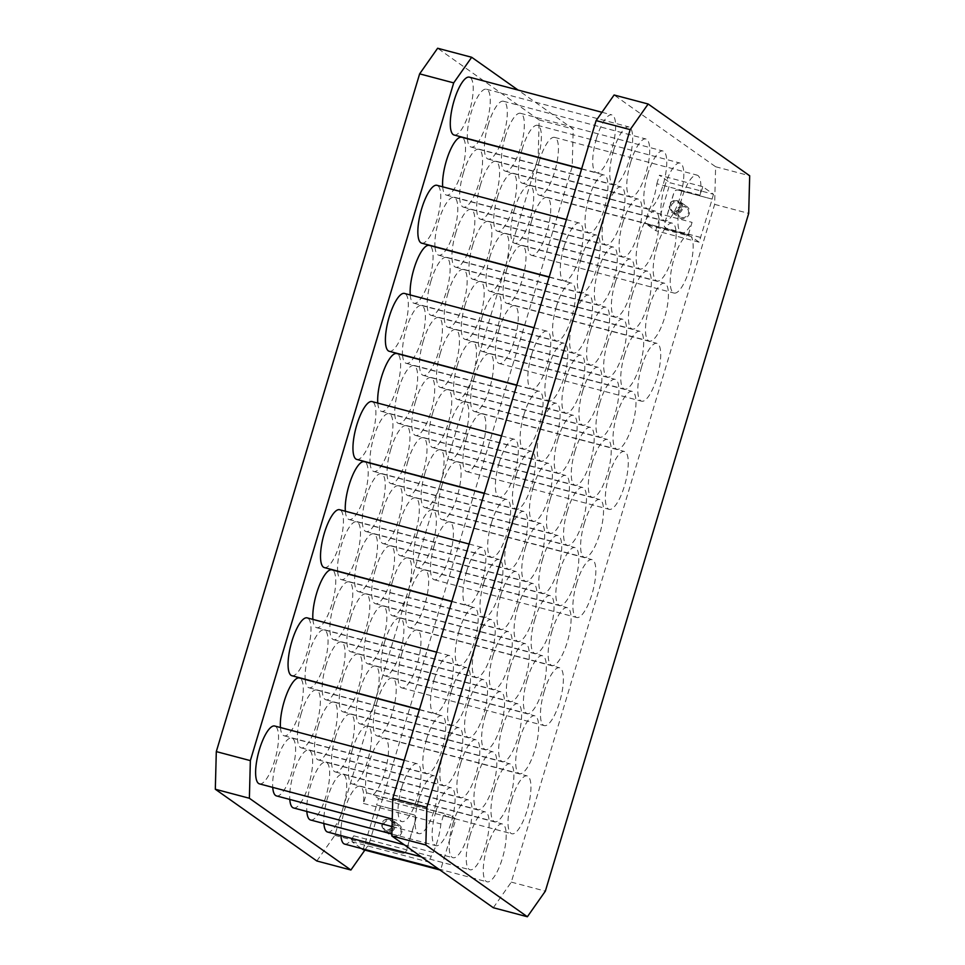 <?xml version="1.0" encoding="UTF-8"?>
<svg xmlns="http://www.w3.org/2000/svg" width="965" height="965" viewBox="0 0 965 965"><rect width="100%" height="100%" fill="white"/><g stroke="black" fill="none" stroke-linecap="round" stroke-linejoin="round"><path stroke-width="0.72" stroke-dasharray="4.83 3.62" d="M316.834 860.985L334.831 835.376L538.156 157.633L539.145 119.998L437.628 48.25M364.879 850.093L368.883 844.399L572.221 166.643L573.198 129.02L518.06 90.047M334.831 835.376L368.883 844.399M539.145 119.998L573.198 129.02M538.156 157.633L572.221 166.643M327.605 832.047A29.915 8.854 104.8 0 0 342.925 808.537A29.915 8.854 104.8 0 0 342.925 774.207A29.915 8.854 104.8 0 0 327.593 797.705A29.915 8.854 104.8 0 0 323.878 823.519M310.561 819.997A29.915 8.854 104.8 0 0 325.881 796.487A29.915 8.854 104.8 0 0 325.881 762.157A29.915 8.854 104.8 0 0 310.549 785.655A29.915 8.854 104.8 0 0 306.834 811.481M293.517 807.946A29.915 8.854 104.8 0 0 308.836 784.449A29.915 8.854 104.8 0 0 308.836 750.107A29.915 8.854 104.8 0 0 293.505 773.616A29.915 8.854 104.8 0 0 289.79 799.43M276.472 795.908A29.915 8.854 104.8 0 0 291.792 772.398A29.915 8.854 104.8 0 0 291.792 738.056A29.915 8.854 104.8 0 0 276.46 761.566A29.915 8.854 104.8 0 0 272.733 787.38M259.416 783.857A29.915 8.854 104.8 0 0 274.748 760.348A29.915 8.854 104.8 0 0 274.748 726.018M352.346 749.66A29.915 8.854 104.8 0 0 352.346 784.002A29.915 8.854 104.8 0 0 367.665 760.492A29.915 8.854 104.8 0 0 367.665 726.15A29.915 8.854 104.8 0 0 352.346 749.66M335.301 737.61A29.915 8.854 104.8 0 0 335.301 771.952A29.915 8.854 104.8 0 0 350.621 748.442A29.915 8.854 104.8 0 0 350.621 714.112A29.915 8.854 104.8 0 0 335.301 737.61M318.257 725.559A29.915 8.854 104.8 0 0 318.257 759.901A29.915 8.854 104.8 0 0 333.576 736.404A29.915 8.854 104.8 0 0 333.576 702.062A29.915 8.854 104.8 0 0 318.257 725.559M301.213 713.521A29.915 8.854 104.8 0 0 301.213 747.851A29.915 8.854 104.8 0 0 316.532 724.353A29.915 8.854 104.8 0 0 316.532 690.011A29.915 8.854 104.8 0 0 301.213 713.521M280.453 727.526A29.915 8.854 104.8 0 0 284.168 735.812A29.915 8.854 104.8 0 0 299.488 712.303A29.915 8.854 104.8 0 0 299.488 677.961M291.864 675.717A29.915 8.854 104.8 0 0 307.196 652.207A29.915 8.854 104.8 0 0 307.184 617.877M305.205 679.481A29.915 8.854 104.8 0 0 308.909 687.755A29.915 8.854 104.8 0 0 324.24 664.258A29.915 8.854 104.8 0 0 324.228 629.916A29.915 8.854 104.8 0 0 308.909 653.426A29.915 8.854 104.8 0 0 305.181 679.239M325.953 665.476A29.915 8.854 104.8 0 0 325.953 699.806A29.915 8.854 104.8 0 0 341.284 676.308A29.915 8.854 104.8 0 0 341.272 641.966A29.915 8.854 104.8 0 0 325.953 665.476M342.997 677.514A29.915 8.854 104.8 0 0 342.997 711.856A29.915 8.854 104.8 0 0 358.329 688.347A29.915 8.854 104.8 0 0 358.317 654.017A29.915 8.854 104.8 0 0 342.997 677.514M360.042 689.565A29.915 8.854 104.8 0 0 360.042 723.907A29.915 8.854 104.8 0 0 375.373 700.397A29.915 8.854 104.8 0 0 375.361 666.055A29.915 8.854 104.8 0 0 360.042 689.565M377.086 701.615A29.915 8.854 104.8 0 0 377.086 735.945A29.915 8.854 104.8 0 0 392.417 712.447A29.915 8.854 104.8 0 0 392.417 678.106A29.915 8.854 104.8 0 0 377.086 701.615M401.838 653.558A29.915 8.854 104.8 0 0 401.838 687.9A29.915 8.854 104.8 0 0 417.157 664.402A29.915 8.854 104.8 0 0 417.157 630.061A29.915 8.854 104.8 0 0 401.838 653.558M384.782 641.52A29.915 8.854 104.8 0 0 384.794 675.85A29.915 8.854 104.8 0 0 400.113 652.352A29.915 8.854 104.8 0 0 400.113 618.01A29.915 8.854 104.8 0 0 384.782 641.52M367.737 629.47A29.915 8.854 104.8 0 0 367.749 663.811A29.915 8.854 104.8 0 0 383.069 640.302A29.915 8.854 104.8 0 0 383.069 605.96A29.915 8.854 104.8 0 0 367.737 629.47M350.693 617.419A29.915 8.854 104.8 0 0 350.705 651.761A29.915 8.854 104.8 0 0 366.024 628.251A29.915 8.854 104.8 0 0 366.024 593.921A29.915 8.854 104.8 0 0 350.693 617.419M333.649 605.381A29.915 8.854 104.8 0 0 333.661 639.711A29.915 8.854 104.8 0 0 348.98 616.213A29.915 8.854 104.8 0 0 348.98 581.871A29.915 8.854 104.8 0 0 333.649 605.381M312.901 619.385A29.915 8.854 104.8 0 0 316.617 627.672A29.915 8.854 104.8 0 0 331.936 604.162A29.915 8.854 104.8 0 0 331.936 569.82M324.312 567.577A29.915 8.854 104.8 0 0 339.632 544.067A29.915 8.854 104.8 0 0 339.632 509.725M337.641 571.34A29.915 8.854 104.8 0 0 341.357 579.615A29.915 8.854 104.8 0 0 356.676 556.117A29.915 8.854 104.8 0 0 356.676 521.775A29.915 8.854 104.8 0 0 341.357 545.285A29.915 8.854 104.8 0 0 337.629 571.099M358.401 557.324A29.915 8.854 104.8 0 0 358.401 591.666A29.915 8.854 104.8 0 0 373.72 568.156A29.915 8.854 104.8 0 0 373.72 533.826A29.915 8.854 104.8 0 0 358.401 557.324M375.445 569.374A29.915 8.854 104.8 0 0 375.445 603.716A29.915 8.854 104.8 0 0 390.765 580.206A29.915 8.854 104.8 0 0 390.765 545.876A29.915 8.854 104.8 0 0 375.445 569.374M392.49 581.425A29.915 8.854 104.8 0 0 392.49 615.754A29.915 8.854 104.8 0 0 407.809 592.257A29.915 8.854 104.8 0 0 407.809 557.915A29.915 8.854 104.8 0 0 392.49 581.425M409.534 593.475A29.915 8.854 104.8 0 0 409.534 627.805A29.915 8.854 104.8 0 0 424.865 604.307A29.915 8.854 104.8 0 0 424.853 569.965A29.915 8.854 104.8 0 0 409.534 593.475M434.274 545.418A29.915 8.854 104.8 0 0 434.274 579.76A29.915 8.854 104.8 0 0 449.606 556.25A29.915 8.854 104.8 0 0 449.606 521.92A29.915 8.854 104.8 0 0 434.274 545.418M417.23 533.38A29.915 8.854 104.8 0 0 417.23 567.71A29.915 8.854 104.8 0 0 432.561 544.212A29.915 8.854 104.8 0 0 432.561 509.87A29.915 8.854 104.8 0 0 417.23 533.38M400.185 521.329A29.915 8.854 104.8 0 0 400.185 555.671A29.915 8.854 104.8 0 0 415.517 532.161A29.915 8.854 104.8 0 0 415.505 497.819A29.915 8.854 104.8 0 0 400.185 521.329M383.141 509.279A29.915 8.854 104.8 0 0 383.141 543.621A29.915 8.854 104.8 0 0 398.473 520.111A29.915 8.854 104.8 0 0 398.461 485.781A29.915 8.854 104.8 0 0 383.141 509.279M366.097 497.228A29.915 8.854 104.8 0 0 366.097 531.57A29.915 8.854 104.8 0 0 381.428 508.072A29.915 8.854 104.8 0 0 381.416 473.731A29.915 8.854 104.8 0 0 366.097 497.228M345.349 511.245A29.915 8.854 104.8 0 0 349.053 519.52A29.915 8.854 104.8 0 0 364.384 496.022A29.915 8.854 104.8 0 0 364.372 461.68M356.748 459.424A29.915 8.854 104.8 0 0 372.08 435.927A29.915 8.854 104.8 0 0 372.08 401.585M370.09 463.2A29.915 8.854 104.8 0 0 373.805 471.475A29.915 8.854 104.8 0 0 389.124 447.977A29.915 8.854 104.8 0 0 389.124 413.635A29.915 8.854 104.8 0 0 373.793 437.145A29.915 8.854 104.8 0 0 370.065 462.959M390.837 449.183A29.915 8.854 104.8 0 0 390.849 483.525A29.915 8.854 104.8 0 0 406.169 460.016A29.915 8.854 104.8 0 0 406.169 425.686A29.915 8.854 104.8 0 0 390.837 449.183M407.881 461.234A29.915 8.854 104.8 0 0 407.893 495.576A29.915 8.854 104.8 0 0 423.213 472.066A29.915 8.854 104.8 0 0 423.213 437.724A29.915 8.854 104.8 0 0 407.881 461.234M424.926 473.284A29.915 8.854 104.8 0 0 424.938 507.614A29.915 8.854 104.8 0 0 440.257 484.116A29.915 8.854 104.8 0 0 440.257 449.774A29.915 8.854 104.8 0 0 424.926 473.284M441.982 485.323A29.915 8.854 104.8 0 0 441.982 519.665A29.915 8.854 104.8 0 0 457.301 496.155A29.915 8.854 104.8 0 0 457.301 461.825A29.915 8.854 104.8 0 0 441.982 485.323M466.722 437.278A29.915 8.854 104.8 0 0 466.722 471.62A29.915 8.854 104.8 0 0 482.054 448.11A29.915 8.854 104.8 0 0 482.042 413.78A29.915 8.854 104.8 0 0 466.722 437.278M449.678 425.227A29.915 8.854 104.8 0 0 449.678 459.569A29.915 8.854 104.8 0 0 464.997 436.071A29.915 8.854 104.8 0 0 464.997 401.73A29.915 8.854 104.8 0 0 449.678 425.227M432.634 413.189A29.915 8.854 104.8 0 0 432.634 447.519A29.915 8.854 104.8 0 0 447.953 424.021A29.915 8.854 104.8 0 0 447.953 389.679A29.915 8.854 104.8 0 0 432.634 413.189M415.589 401.138A29.915 8.854 104.8 0 0 415.589 435.48A29.915 8.854 104.8 0 0 430.909 411.971A29.915 8.854 104.8 0 0 430.909 377.629A29.915 8.854 104.8 0 0 415.589 401.138M398.545 389.088A29.915 8.854 104.8 0 0 398.545 423.43A29.915 8.854 104.8 0 0 413.864 399.92A29.915 8.854 104.8 0 0 413.864 365.59A29.915 8.854 104.8 0 0 398.545 389.088M377.785 403.105A29.915 8.854 104.8 0 0 381.501 411.38A29.915 8.854 104.8 0 0 396.82 387.882A29.915 8.854 104.8 0 0 396.82 353.54M389.197 351.284A29.915 8.854 104.8 0 0 404.528 327.786A29.915 8.854 104.8 0 0 404.516 293.444M402.538 355.048A29.915 8.854 104.8 0 0 406.241 363.335A29.915 8.854 104.8 0 0 421.572 339.825A29.915 8.854 104.8 0 0 421.56 305.495A29.915 8.854 104.8 0 0 406.241 328.993A29.915 8.854 104.8 0 0 402.514 354.818M423.285 341.043A29.915 8.854 104.8 0 0 423.285 375.385A29.915 8.854 104.8 0 0 438.617 351.875A29.915 8.854 104.8 0 0 438.605 317.545A29.915 8.854 104.8 0 0 423.285 341.043M440.33 353.094A29.915 8.854 104.8 0 0 440.33 387.423A29.915 8.854 104.8 0 0 455.661 363.926A29.915 8.854 104.8 0 0 455.649 329.584A29.915 8.854 104.8 0 0 440.33 353.094M457.374 365.144A29.915 8.854 104.8 0 0 457.374 399.474A29.915 8.854 104.8 0 0 472.705 375.976A29.915 8.854 104.8 0 0 472.705 341.634A29.915 8.854 104.8 0 0 457.374 365.144M474.418 377.182A29.915 8.854 104.8 0 0 474.418 411.524A29.915 8.854 104.8 0 0 489.75 388.014A29.915 8.854 104.8 0 0 489.75 353.685A29.915 8.854 104.8 0 0 474.418 377.182M499.17 329.137A29.915 8.854 104.8 0 0 499.17 363.479A29.915 8.854 104.8 0 0 514.49 339.969A29.915 8.854 104.8 0 0 514.49 305.64A29.915 8.854 104.8 0 0 499.17 329.137M482.114 317.087A29.915 8.854 104.8 0 0 482.126 351.429A29.915 8.854 104.8 0 0 497.445 327.919A29.915 8.854 104.8 0 0 497.445 293.589A29.915 8.854 104.8 0 0 482.114 317.087M465.07 305.049A29.915 8.854 104.8 0 0 465.082 339.378A29.915 8.854 104.8 0 0 480.401 315.881A29.915 8.854 104.8 0 0 480.401 281.539A29.915 8.854 104.8 0 0 465.07 305.049M448.025 292.998A29.915 8.854 104.8 0 0 448.037 327.34A29.915 8.854 104.8 0 0 463.357 303.83A29.915 8.854 104.8 0 0 463.357 269.488A29.915 8.854 104.8 0 0 448.025 292.998M430.981 280.948A29.915 8.854 104.8 0 0 430.993 315.29A29.915 8.854 104.8 0 0 446.312 291.78A29.915 8.854 104.8 0 0 446.312 257.45A29.915 8.854 104.8 0 0 430.981 280.948M410.234 294.964A29.915 8.854 104.8 0 0 413.949 303.239A29.915 8.854 104.8 0 0 429.268 279.741A29.915 8.854 104.8 0 0 429.268 245.4M421.645 243.144A29.915 8.854 104.8 0 0 436.964 219.646A29.915 8.854 104.8 0 0 436.964 185.304M434.974 246.907A29.915 8.854 104.8 0 0 438.689 255.194A29.915 8.854 104.8 0 0 454.008 231.684A29.915 8.854 104.8 0 0 454.008 197.355A29.915 8.854 104.8 0 0 438.689 220.852A29.915 8.854 104.8 0 0 434.962 246.678M455.733 232.903A29.915 8.854 104.8 0 0 455.733 267.245A29.915 8.854 104.8 0 0 471.053 243.735A29.915 8.854 104.8 0 0 471.053 209.393A29.915 8.854 104.8 0 0 455.733 232.903M472.778 244.953A29.915 8.854 104.8 0 0 472.778 279.283A29.915 8.854 104.8 0 0 488.097 255.785A29.915 8.854 104.8 0 0 488.097 221.443A29.915 8.854 104.8 0 0 472.778 244.953M489.822 256.992A29.915 8.854 104.8 0 0 489.822 291.334A29.915 8.854 104.8 0 0 505.141 267.824A29.915 8.854 104.8 0 0 505.141 233.494A29.915 8.854 104.8 0 0 489.822 256.992M506.866 269.042A29.915 8.854 104.8 0 0 506.866 303.384A29.915 8.854 104.8 0 0 522.198 279.874A29.915 8.854 104.8 0 0 522.186 245.544A29.915 8.854 104.8 0 0 506.866 269.042M531.606 220.997A29.915 8.854 104.8 0 0 531.619 255.339A29.915 8.854 104.8 0 0 546.938 231.829A29.915 8.854 104.8 0 0 546.938 197.487A29.915 8.854 104.8 0 0 531.606 220.997M514.562 208.947A29.915 8.854 104.8 0 0 514.562 243.289A29.915 8.854 104.8 0 0 529.894 219.779A29.915 8.854 104.8 0 0 529.894 185.449A29.915 8.854 104.8 0 0 514.562 208.947M497.518 196.896A29.915 8.854 104.8 0 0 497.518 231.238A29.915 8.854 104.8 0 0 512.849 207.74A29.915 8.854 104.8 0 0 512.837 173.398A29.915 8.854 104.8 0 0 497.518 196.896M480.474 184.858A29.915 8.854 104.8 0 0 480.474 219.188A29.915 8.854 104.8 0 0 495.805 195.69A29.915 8.854 104.8 0 0 495.793 161.348A29.915 8.854 104.8 0 0 480.474 184.858M463.429 172.807A29.915 8.854 104.8 0 0 463.429 207.149A29.915 8.854 104.8 0 0 478.761 183.64A29.915 8.854 104.8 0 0 478.749 149.298A29.915 8.854 104.8 0 0 463.429 172.807M442.682 186.812A29.915 8.854 104.8 0 0 446.385 195.099A29.915 8.854 104.8 0 0 461.716 171.589A29.915 8.854 104.8 0 0 461.704 137.259M454.081 135.004A29.915 8.854 104.8 0 0 469.412 111.494A29.915 8.854 104.8 0 0 469.412 77.164M467.422 138.767A29.915 8.854 104.8 0 0 471.137 147.054A29.915 8.854 104.8 0 0 486.457 123.544A29.915 8.854 104.8 0 0 486.457 89.214A29.915 8.854 104.8 0 0 471.125 112.712A29.915 8.854 104.8 0 0 467.398 138.526M488.169 124.762A29.915 8.854 104.8 0 0 488.181 159.092A29.915 8.854 104.8 0 0 503.501 135.595A29.915 8.854 104.8 0 0 503.501 101.253A29.915 8.854 104.8 0 0 488.169 124.762M505.214 136.813A29.915 8.854 104.8 0 0 505.226 171.143A29.915 8.854 104.8 0 0 520.545 147.645A29.915 8.854 104.8 0 0 520.545 113.303A29.915 8.854 104.8 0 0 505.214 136.813M522.258 148.851A29.915 8.854 104.8 0 0 522.27 183.193A29.915 8.854 104.8 0 0 537.589 159.683A29.915 8.854 104.8 0 0 537.589 125.354A29.915 8.854 104.8 0 0 522.258 148.851M539.314 160.902A29.915 8.854 104.8 0 0 539.314 195.244A29.915 8.854 104.8 0 0 554.634 171.734A29.915 8.854 104.8 0 0 554.634 137.392A29.915 8.854 104.8 0 0 539.314 160.902M365.156 843.301L376.652 804.979L413.804 814.822A3.353 3.185 125.3 0 1 415.939 818.839L406.362 850.768A3.353 3.185 125.3 0 1 402.308 853.144L365.06 843.241L402.308 853.144M340.922 835.569A29.915 8.854 104.8 0 1 344.638 809.756A29.915 8.854 104.8 0 1 359.969 786.246A29.915 8.854 104.8 0 1 363.467 803.447L366.652 792.844A29.915 8.854 104.8 0 1 369.39 761.711A29.915 8.854 104.8 0 1 384.709 738.201A29.915 8.854 104.8 0 1 384.721 772.543A29.915 8.854 104.8 0 1 373.166 794.774L378.485 798.525L376.652 804.979M344.65 844.086A29.915 8.854 104.8 0 0 353.769 835.811L351.984 841.745L361.694 848.609M363.154 849.634L365.06 843.241M470.027 835.425A29.915 8.854 104.8 0 0 470.027 869.767A29.915 8.854 104.8 0 0 485.347 846.269A29.915 8.854 104.8 0 0 485.347 811.927A29.915 8.854 104.8 0 0 470.027 835.425M493.32 907.727L511.305 882.119L714.643 204.375L715.62 166.74L614.102 94.992M487.072 847.475A29.915 8.854 104.8 0 0 487.072 881.817A29.915 8.854 104.8 0 0 502.391 858.307A29.915 8.854 104.8 0 0 502.391 823.977A29.915 8.854 104.8 0 0 487.072 847.475M452.971 823.386A29.915 8.854 104.8 0 0 452.983 857.716A29.915 8.854 104.8 0 0 468.302 834.218A29.915 8.854 104.8 0 0 468.302 799.876A29.915 8.854 104.8 0 0 452.971 823.386M435.927 811.336A29.915 8.854 104.8 0 0 435.939 845.678A29.915 8.854 104.8 0 0 451.258 822.168A29.915 8.854 104.8 0 0 451.258 787.826A29.915 8.854 104.8 0 0 435.927 811.336M418.882 799.285A29.915 8.854 104.8 0 0 418.894 833.627A29.915 8.854 104.8 0 0 434.214 810.118A29.915 8.854 104.8 0 0 434.214 775.788A29.915 8.854 104.8 0 0 418.882 799.285M401.838 787.247A29.915 8.854 104.8 0 0 401.85 821.577A29.915 8.854 104.8 0 0 417.169 798.079A29.915 8.854 104.8 0 0 417.169 763.737A29.915 8.854 104.8 0 0 401.838 787.247M511.812 799.43A29.915 8.854 104.8 0 0 511.812 833.772A29.915 8.854 104.8 0 0 527.143 810.262A29.915 8.854 104.8 0 0 527.131 775.92A29.915 8.854 104.8 0 0 511.812 799.43M494.768 787.38A29.915 8.854 104.8 0 0 494.768 821.722A29.915 8.854 104.8 0 0 510.099 798.212A29.915 8.854 104.8 0 0 510.087 763.882A29.915 8.854 104.8 0 0 494.768 787.38M477.723 775.341A29.915 8.854 104.8 0 0 477.723 809.671A29.915 8.854 104.8 0 0 493.043 786.173A29.915 8.854 104.8 0 0 493.043 751.832A29.915 8.854 104.8 0 0 477.723 775.341M460.679 763.291A29.915 8.854 104.8 0 0 460.679 797.621A29.915 8.854 104.8 0 0 475.998 774.123A29.915 8.854 104.8 0 0 475.998 739.781A29.915 8.854 104.8 0 0 460.679 763.291M443.635 751.24A29.915 8.854 104.8 0 0 443.635 785.582A29.915 8.854 104.8 0 0 458.954 762.073A29.915 8.854 104.8 0 0 458.954 727.743A29.915 8.854 104.8 0 0 443.635 751.24M426.59 739.19A29.915 8.854 104.8 0 0 426.59 773.532A29.915 8.854 104.8 0 0 441.91 750.022A29.915 8.854 104.8 0 0 441.91 715.692A29.915 8.854 104.8 0 0 426.59 739.19M434.286 679.095A29.915 8.854 104.8 0 0 434.286 713.437A29.915 8.854 104.8 0 0 449.618 689.939A29.915 8.854 104.8 0 0 449.606 655.597A29.915 8.854 104.8 0 0 434.286 679.095M451.331 691.145A29.915 8.854 104.8 0 0 451.331 725.487A29.915 8.854 104.8 0 0 466.662 701.977A29.915 8.854 104.8 0 0 466.65 667.647A29.915 8.854 104.8 0 0 451.331 691.145M468.375 703.196A29.915 8.854 104.8 0 0 468.375 737.537A29.915 8.854 104.8 0 0 483.706 714.028A29.915 8.854 104.8 0 0 483.694 679.686A29.915 8.854 104.8 0 0 468.375 703.196M485.419 715.246A29.915 8.854 104.8 0 0 485.419 749.576A29.915 8.854 104.8 0 0 500.751 726.078A29.915 8.854 104.8 0 0 500.751 691.736A29.915 8.854 104.8 0 0 485.419 715.246M502.463 727.284A29.915 8.854 104.8 0 0 502.463 761.626A29.915 8.854 104.8 0 0 517.795 738.116A29.915 8.854 104.8 0 0 517.795 703.787A29.915 8.854 104.8 0 0 502.463 727.284M519.508 739.335A29.915 8.854 104.8 0 0 519.52 773.677A29.915 8.854 104.8 0 0 534.839 750.167A29.915 8.854 104.8 0 0 534.839 715.825A29.915 8.854 104.8 0 0 519.508 739.335M544.26 691.29A29.915 8.854 104.8 0 0 544.26 725.62A29.915 8.854 104.8 0 0 559.579 702.122A29.915 8.854 104.8 0 0 559.579 667.78A29.915 8.854 104.8 0 0 544.26 691.29M527.216 679.239A29.915 8.854 104.8 0 0 527.216 713.581A29.915 8.854 104.8 0 0 542.535 690.072A29.915 8.854 104.8 0 0 542.535 655.742A29.915 8.854 104.8 0 0 527.216 679.239M510.171 667.189A29.915 8.854 104.8 0 0 510.171 701.531A29.915 8.854 104.8 0 0 525.491 678.021A29.915 8.854 104.8 0 0 525.491 643.691A29.915 8.854 104.8 0 0 510.171 667.189M493.115 655.151A29.915 8.854 104.8 0 0 493.127 689.48A29.915 8.854 104.8 0 0 508.446 665.983A29.915 8.854 104.8 0 0 508.446 631.641A29.915 8.854 104.8 0 0 493.115 655.151M476.071 643.1A29.915 8.854 104.8 0 0 476.083 677.442A29.915 8.854 104.8 0 0 491.402 653.932A29.915 8.854 104.8 0 0 491.402 619.59A29.915 8.854 104.8 0 0 476.071 643.1M459.026 631.05A29.915 8.854 104.8 0 0 459.038 665.392A29.915 8.854 104.8 0 0 474.358 641.882A29.915 8.854 104.8 0 0 474.358 607.552A29.915 8.854 104.8 0 0 459.026 631.05M466.734 570.954A29.915 8.854 104.8 0 0 466.734 605.296A29.915 8.854 104.8 0 0 482.054 581.786A29.915 8.854 104.8 0 0 482.054 547.457A29.915 8.854 104.8 0 0 466.734 570.954M483.779 583.005A29.915 8.854 104.8 0 0 483.779 617.347A29.915 8.854 104.8 0 0 499.098 593.837A29.915 8.854 104.8 0 0 499.098 559.495A29.915 8.854 104.8 0 0 483.779 583.005M500.823 595.055A29.915 8.854 104.8 0 0 500.823 629.385A29.915 8.854 104.8 0 0 516.142 605.887A29.915 8.854 104.8 0 0 516.142 571.545A29.915 8.854 104.8 0 0 500.823 595.055M517.867 607.094A29.915 8.854 104.8 0 0 517.867 641.436A29.915 8.854 104.8 0 0 533.187 617.938A29.915 8.854 104.8 0 0 533.187 583.596A29.915 8.854 104.8 0 0 517.867 607.094M534.912 619.144A29.915 8.854 104.8 0 0 534.912 653.486A29.915 8.854 104.8 0 0 550.243 629.976A29.915 8.854 104.8 0 0 550.231 595.646A29.915 8.854 104.8 0 0 534.912 619.144M551.956 631.194A29.915 8.854 104.8 0 0 551.956 665.536A29.915 8.854 104.8 0 0 567.287 642.027A29.915 8.854 104.8 0 0 567.275 607.685A29.915 8.854 104.8 0 0 551.956 631.194M576.696 583.149A29.915 8.854 104.8 0 0 576.708 617.479A29.915 8.854 104.8 0 0 592.028 593.982A29.915 8.854 104.8 0 0 592.028 559.64A29.915 8.854 104.8 0 0 576.696 583.149M559.652 571.099A29.915 8.854 104.8 0 0 559.664 605.441A29.915 8.854 104.8 0 0 574.983 581.931A29.915 8.854 104.8 0 0 574.983 547.589A29.915 8.854 104.8 0 0 559.652 571.099M542.607 559.049A29.915 8.854 104.8 0 0 542.607 593.391A29.915 8.854 104.8 0 0 557.939 569.881A29.915 8.854 104.8 0 0 557.939 535.551A29.915 8.854 104.8 0 0 542.607 559.049M525.563 547.01A29.915 8.854 104.8 0 0 525.563 581.34A29.915 8.854 104.8 0 0 540.895 557.842A29.915 8.854 104.8 0 0 540.882 523.5A29.915 8.854 104.8 0 0 525.563 547.01M508.519 534.96A29.915 8.854 104.8 0 0 508.519 569.29A29.915 8.854 104.8 0 0 523.85 545.792A29.915 8.854 104.8 0 0 523.838 511.45A29.915 8.854 104.8 0 0 508.519 534.96M491.475 522.909A29.915 8.854 104.8 0 0 491.475 557.251A29.915 8.854 104.8 0 0 506.806 533.742A29.915 8.854 104.8 0 0 506.794 499.412A29.915 8.854 104.8 0 0 491.475 522.909M499.17 462.814A29.915 8.854 104.8 0 0 499.182 497.156A29.915 8.854 104.8 0 0 514.502 473.646A29.915 8.854 104.8 0 0 514.502 439.316A29.915 8.854 104.8 0 0 499.17 462.814M516.215 474.864A29.915 8.854 104.8 0 0 516.227 509.194A29.915 8.854 104.8 0 0 531.546 485.697A29.915 8.854 104.8 0 0 531.546 451.355A29.915 8.854 104.8 0 0 516.215 474.864M533.259 486.915A29.915 8.854 104.8 0 0 533.271 521.245A29.915 8.854 104.8 0 0 548.59 497.747A29.915 8.854 104.8 0 0 548.59 463.405A29.915 8.854 104.8 0 0 533.259 486.915M550.303 498.953A29.915 8.854 104.8 0 0 550.315 533.295A29.915 8.854 104.8 0 0 565.635 509.785A29.915 8.854 104.8 0 0 565.635 475.456A29.915 8.854 104.8 0 0 550.303 498.953M567.36 511.004A29.915 8.854 104.8 0 0 567.36 545.346A29.915 8.854 104.8 0 0 582.679 521.836A29.915 8.854 104.8 0 0 582.679 487.494A29.915 8.854 104.8 0 0 567.36 511.004M584.404 523.054A29.915 8.854 104.8 0 0 584.404 557.384A29.915 8.854 104.8 0 0 599.723 533.886A29.915 8.854 104.8 0 0 599.723 499.544A29.915 8.854 104.8 0 0 584.404 523.054M609.144 475.009A29.915 8.854 104.8 0 0 609.144 509.339A29.915 8.854 104.8 0 0 624.476 485.841A29.915 8.854 104.8 0 0 624.464 451.499A29.915 8.854 104.8 0 0 609.144 475.009M592.1 462.959A29.915 8.854 104.8 0 0 592.1 497.289A29.915 8.854 104.8 0 0 607.431 473.791A29.915 8.854 104.8 0 0 607.419 439.449A29.915 8.854 104.8 0 0 592.1 462.959M575.056 450.908A29.915 8.854 104.8 0 0 575.056 485.25A29.915 8.854 104.8 0 0 590.387 461.74A29.915 8.854 104.8 0 0 590.375 427.411A29.915 8.854 104.8 0 0 575.056 450.908M558.011 438.858A29.915 8.854 104.8 0 0 558.011 473.2A29.915 8.854 104.8 0 0 573.331 449.69A29.915 8.854 104.8 0 0 573.331 415.36A29.915 8.854 104.8 0 0 558.011 438.858M540.967 426.82A29.915 8.854 104.8 0 0 540.967 461.149A29.915 8.854 104.8 0 0 556.286 437.652A29.915 8.854 104.8 0 0 556.286 403.31A29.915 8.854 104.8 0 0 540.967 426.82M523.923 414.769A29.915 8.854 104.8 0 0 523.923 449.111A29.915 8.854 104.8 0 0 539.242 425.601A29.915 8.854 104.8 0 0 539.242 391.259A29.915 8.854 104.8 0 0 523.923 414.769M531.619 354.674A29.915 8.854 104.8 0 0 531.619 389.016A29.915 8.854 104.8 0 0 546.95 365.506A29.915 8.854 104.8 0 0 546.938 331.164A29.915 8.854 104.8 0 0 531.619 354.674M548.663 366.724A29.915 8.854 104.8 0 0 548.663 401.054A29.915 8.854 104.8 0 0 563.994 377.556A29.915 8.854 104.8 0 0 563.982 343.214A29.915 8.854 104.8 0 0 548.663 366.724M565.707 378.762A29.915 8.854 104.8 0 0 565.707 413.104A29.915 8.854 104.8 0 0 581.039 389.607A29.915 8.854 104.8 0 0 581.027 355.265A29.915 8.854 104.8 0 0 565.707 378.762M582.751 390.813A29.915 8.854 104.8 0 0 582.751 425.155A29.915 8.854 104.8 0 0 598.083 401.645A29.915 8.854 104.8 0 0 598.083 367.315A29.915 8.854 104.8 0 0 582.751 390.813M599.796 402.863A29.915 8.854 104.8 0 0 599.796 437.205A29.915 8.854 104.8 0 0 615.127 413.695A29.915 8.854 104.8 0 0 615.127 379.354A29.915 8.854 104.8 0 0 599.796 402.863M616.84 414.914A29.915 8.854 104.8 0 0 616.852 449.244A29.915 8.854 104.8 0 0 632.172 425.746A29.915 8.854 104.8 0 0 632.172 391.404A29.915 8.854 104.8 0 0 616.84 414.914M641.592 366.857A29.915 8.854 104.8 0 0 641.592 401.199A29.915 8.854 104.8 0 0 656.912 377.689A29.915 8.854 104.8 0 0 656.912 343.359A29.915 8.854 104.8 0 0 641.592 366.857M624.548 354.818A29.915 8.854 104.8 0 0 624.548 389.148A29.915 8.854 104.8 0 0 639.867 365.651A29.915 8.854 104.8 0 0 639.867 331.309A29.915 8.854 104.8 0 0 624.548 354.818M607.504 342.768A29.915 8.854 104.8 0 0 607.504 377.11A29.915 8.854 104.8 0 0 622.823 353.6A29.915 8.854 104.8 0 0 622.823 319.258A29.915 8.854 104.8 0 0 607.504 342.768M590.447 330.718A29.915 8.854 104.8 0 0 590.459 365.06A29.915 8.854 104.8 0 0 605.779 341.55A29.915 8.854 104.8 0 0 605.779 307.22A29.915 8.854 104.8 0 0 590.447 330.718M573.403 318.679A29.915 8.854 104.8 0 0 573.415 353.009A29.915 8.854 104.8 0 0 588.734 329.511A29.915 8.854 104.8 0 0 588.734 295.169A29.915 8.854 104.8 0 0 573.403 318.679M556.359 306.629A29.915 8.854 104.8 0 0 556.371 340.959A29.915 8.854 104.8 0 0 571.69 317.461A29.915 8.854 104.8 0 0 571.69 283.119A29.915 8.854 104.8 0 0 556.359 306.629M564.067 246.533A29.915 8.854 104.8 0 0 564.067 280.863A29.915 8.854 104.8 0 0 579.386 257.366A29.915 8.854 104.8 0 0 579.386 223.024A29.915 8.854 104.8 0 0 564.067 246.533M581.111 258.584A29.915 8.854 104.8 0 0 581.111 292.914A29.915 8.854 104.8 0 0 596.43 269.416A29.915 8.854 104.8 0 0 596.43 235.074A29.915 8.854 104.8 0 0 581.111 258.584M598.155 270.622A29.915 8.854 104.8 0 0 598.155 304.964A29.915 8.854 104.8 0 0 613.475 281.454A29.915 8.854 104.8 0 0 613.475 247.124A29.915 8.854 104.8 0 0 598.155 270.622M615.2 282.673A29.915 8.854 104.8 0 0 615.2 317.015A29.915 8.854 104.8 0 0 630.519 293.505A29.915 8.854 104.8 0 0 630.519 259.163A29.915 8.854 104.8 0 0 615.2 282.673M632.244 294.723A29.915 8.854 104.8 0 0 632.244 329.053A29.915 8.854 104.8 0 0 647.575 305.555A29.915 8.854 104.8 0 0 647.563 271.213A29.915 8.854 104.8 0 0 632.244 294.723M649.288 306.761A29.915 8.854 104.8 0 0 649.288 341.103A29.915 8.854 104.8 0 0 664.62 317.606A29.915 8.854 104.8 0 0 664.608 283.264A29.915 8.854 104.8 0 0 649.288 306.761M656.984 246.678A29.915 8.854 104.8 0 0 656.996 281.008A29.915 8.854 104.8 0 0 672.316 257.51A29.915 8.854 104.8 0 0 672.316 223.168A29.915 8.854 104.8 0 0 656.984 246.678M639.94 234.628A29.915 8.854 104.8 0 0 639.94 268.958A29.915 8.854 104.8 0 0 655.271 245.46A29.915 8.854 104.8 0 0 655.271 211.118A29.915 8.854 104.8 0 0 639.94 234.628M622.895 222.577A29.915 8.854 104.8 0 0 622.895 256.919A29.915 8.854 104.8 0 0 638.227 233.409A29.915 8.854 104.8 0 0 638.227 199.079A29.915 8.854 104.8 0 0 622.895 222.577M605.851 210.527A29.915 8.854 104.8 0 0 605.851 244.869A29.915 8.854 104.8 0 0 621.183 221.359A29.915 8.854 104.8 0 0 621.171 187.029A29.915 8.854 104.8 0 0 605.851 210.527M588.807 198.488A29.915 8.854 104.8 0 0 588.807 232.818A29.915 8.854 104.8 0 0 604.138 209.321A29.915 8.854 104.8 0 0 604.126 174.979A29.915 8.854 104.8 0 0 588.807 198.488M596.503 138.393A29.915 8.854 104.8 0 0 596.515 172.723A29.915 8.854 104.8 0 0 611.834 149.225A29.915 8.854 104.8 0 0 611.834 114.883A29.915 8.854 104.8 0 0 596.503 138.393M613.547 150.431A29.915 8.854 104.8 0 0 613.559 184.773A29.915 8.854 104.8 0 0 628.878 161.276A29.915 8.854 104.8 0 0 628.878 126.934A29.915 8.854 104.8 0 0 613.547 150.431M630.591 162.482A29.915 8.854 104.8 0 0 630.603 196.824A29.915 8.854 104.8 0 0 645.923 173.314A29.915 8.854 104.8 0 0 645.923 138.984A29.915 8.854 104.8 0 0 630.591 162.482M647.636 174.532A29.915 8.854 104.8 0 0 647.648 208.874A29.915 8.854 104.8 0 0 662.967 185.364A29.915 8.854 104.8 0 0 662.967 151.023A29.915 8.854 104.8 0 0 647.636 174.532M664.692 186.583A29.915 8.854 104.8 0 0 664.692 220.913A29.915 8.854 104.8 0 0 680.011 197.415A29.915 8.854 104.8 0 0 680.011 163.073A29.915 8.854 104.8 0 0 664.692 186.583M689.215 235.183L645.054 223.12L648.721 210.901A29.915 8.854 104.8 0 0 653.715 197.982A29.915 8.854 104.8 0 0 656.863 183.748L700.204 195.232L702.773 186.691L713.509 194.279L670.156 182.795L655.79 230.707L647.792 225.062A29.915 8.854 104.8 0 0 646.007 223.735A29.915 8.854 104.8 0 0 645.875 223.699L689.215 235.183A29.915 8.854 104.8 0 0 674.028 258.716A29.915 8.854 104.8 0 0 674.04 293.058A29.915 8.854 104.8 0 0 689.36 269.549A29.915 8.854 104.8 0 0 691.145 236.546L699.13 242.191L712.158 199.128L678.009 190.045L712.158 199.128M688.395 234.604L692.062 222.372A29.915 8.854 104.8 0 1 681.736 232.963A29.915 8.854 104.8 0 1 681.736 198.621A29.915 8.854 104.8 0 1 697.056 175.123A29.915 8.854 104.8 0 1 700.204 195.232M713.509 194.279L712.061 199.067M511.305 882.119L545.358 891.141M715.62 166.74L749.684 175.763M714.643 204.375L748.695 213.398M353.769 835.811L431.162 856.305A29.915 8.854 104.8 0 0 437.374 841.094A29.915 8.854 104.8 0 0 440.872 823.953L444.057 813.35A29.915 8.854 104.8 0 0 446.795 816.547A29.915 8.854 104.8 0 0 450.571 815.28L455.878 819.032L440.547 870.128L429.389 862.24L431.162 856.305M363.467 803.447L440.872 823.953M366.652 792.844L444.057 813.35M351.984 841.745L429.389 862.24M373.166 794.774L450.571 815.28M378.485 798.525L455.878 819.032M376.567 804.919L413.72 814.762A3.353 3.185 125.3 0 1 415.855 818.778L406.277 850.708A3.353 3.185 125.3 0 1 402.224 853.084M439.871 869.96L440.547 870.128M397.254 825.437A5.537 5.247 -54.7 0 0 392.478 835.22A5.537 5.247 -54.7 0 0 400.439 832.928A5.537 5.247 -54.7 0 0 397.254 825.437M700.65 237.462L666.598 228.44A3.353 3.185 125.3 0 1 664.463 224.423L674.04 192.481A3.353 3.185 125.3 0 1 678.093 190.117M684.764 206.872A5.537 5.247 -54.7 0 0 679.987 216.667A5.537 5.247 -54.7 0 0 687.949 214.375A5.537 5.247 -54.7 0 0 684.764 206.872M390.27 820.117A5.537 5.247 -54.7 0 1 392.188 825.98A5.537 5.247 125.3 0 1 383.889 829.152A5.537 5.247 125.3 0 1 381.971 823.278A5.537 5.247 -54.7 0 1 390.27 820.117L398.859 826.185M677.792 201.552A5.537 5.247 -54.7 0 1 679.698 207.427A5.537 5.247 125.3 0 1 671.399 210.587A5.537 5.247 125.3 0 1 669.481 204.725A5.537 5.247 -54.7 0 1 677.792 201.552L686.38 207.632M700.566 237.402L666.513 228.379A3.353 3.185 125.3 0 1 664.366 224.363L673.956 192.421A3.353 3.185 125.3 0 1 678.009 190.045M699.13 242.191L655.79 230.707M702.773 186.691L659.421 175.208L670.156 182.795M648.721 210.901L692.062 222.372M656.863 183.748L659.421 175.208M645.875 223.699L645.054 223.12M647.792 225.062L691.145 236.546M389.39 829.007A6.707 6.369 -54.7 0 0 391.718 836.112A6.707 6.369 -54.7 0 0 401.778 832.276A6.707 6.369 -54.7 0 0 399.45 825.172A6.707 6.369 -54.7 0 0 389.39 829.007M392.646 820.359A6.707 6.369 -54.7 0 1 394.975 827.475A6.707 6.369 125.3 0 1 384.914 831.311A6.707 6.369 125.3 0 1 382.586 824.194A6.707 6.369 -54.7 0 1 392.646 820.359L399.45 825.172M393.889 827.186A5.537 5.247 125.3 0 1 387.194 831.106A5.537 5.247 125.3 0 1 383.672 824.484A5.537 5.247 125.3 0 1 390.367 820.564A5.537 5.247 125.3 0 1 393.889 827.186M676.899 210.442A6.707 6.369 -54.7 0 0 679.227 217.559A6.707 6.369 -54.7 0 0 689.287 213.723A6.707 6.369 -54.7 0 0 686.971 206.607A6.707 6.369 -54.7 0 0 676.899 210.442M680.168 201.806A6.707 6.369 -54.7 0 1 682.484 208.922A6.707 6.369 125.3 0 1 672.424 212.758A6.707 6.369 125.3 0 1 670.096 205.642A6.707 6.369 -54.7 0 1 680.168 201.806L686.971 206.607M681.399 208.633A5.537 5.247 125.3 0 1 674.716 212.541A5.537 5.247 125.3 0 1 671.182 205.919A5.537 5.247 125.3 0 1 677.876 202.011A5.537 5.247 125.3 0 1 681.399 208.633M421.379 856.884L470.027 869.767M438.424 868.934L487.072 881.817M359.969 786.246L502.391 823.977M446.795 816.547L511.812 833.772M384.709 738.201L527.131 775.92M383.889 829.152L392.478 835.22M671.399 210.587L679.987 216.667M539.314 195.244L681.736 232.963M546.938 197.487L646.007 223.735M531.619 255.339L674.04 293.058M554.634 137.392L697.056 175.123M342.925 774.207L485.347 811.927M404.335 844.833L452.983 857.716M325.881 762.157L468.302 799.876M391.85 834.001L435.939 845.678M308.836 750.107L451.258 787.826M392.043 826.523L418.894 833.627M291.792 738.056L434.214 775.788M392.248 819.032L401.85 821.577M404.202 760.299L417.169 763.737M352.346 784.002L494.768 821.722M367.665 726.15L510.087 763.882M335.301 771.952L477.723 809.671M350.621 714.112L493.043 751.832M318.257 759.901L460.679 797.621M333.576 702.062L475.998 739.781M301.213 747.851L443.635 785.582M316.532 690.011L458.954 727.743M284.168 735.812L426.59 773.532M419.377 709.721L441.91 715.692M419.437 709.504L434.286 713.437M436.638 652.159L449.606 655.597M308.909 687.755L451.331 725.487M324.228 629.916L466.65 667.647M325.953 699.806L468.375 737.537M341.272 641.966L483.694 679.686M342.997 711.856L485.419 749.576M358.317 654.017L500.751 691.736M360.042 723.907L502.463 761.626M375.361 666.055L517.795 703.787M377.086 735.945L519.52 773.677M392.417 678.106L534.839 715.825M401.838 687.9L544.26 725.62M417.157 630.061L559.579 667.78M384.794 675.85L527.216 713.581M400.113 618.01L542.535 655.742M367.749 663.811L510.171 701.531M383.069 605.96L525.491 643.691M350.705 651.761L493.127 689.48M366.024 593.921L508.446 631.641M333.661 639.711L476.083 677.442M348.98 581.871L491.402 619.59M316.617 627.672L459.038 665.392M451.813 601.581L474.358 607.552M451.885 601.364L466.734 605.296M469.087 544.019L482.054 547.457M341.357 579.615L483.779 617.347M356.676 521.775L499.098 559.495M358.401 591.666L500.823 629.385M373.72 533.826L516.142 571.545M375.445 603.716L517.867 641.436M390.765 545.876L533.187 583.596M392.49 615.754L534.912 653.486M407.809 557.915L550.231 595.646M409.534 627.805L551.956 665.536M424.853 569.965L567.275 607.685M434.274 579.76L576.708 617.479M449.606 521.92L592.028 559.64M417.23 567.71L559.664 605.441M432.561 509.87L574.983 547.589M400.185 555.671L542.607 593.391M415.505 497.819L557.939 535.551M383.141 543.621L525.563 581.34M398.461 485.781L540.882 523.5M366.097 531.57L508.519 569.29M381.416 473.731L523.838 511.45M349.053 519.52L491.475 557.251M484.261 493.441L506.794 499.412M484.321 493.224L499.182 497.156M501.535 435.878L514.502 439.316M373.805 471.475L516.227 509.194M389.124 413.635L531.546 451.355M390.849 483.525L533.271 521.245M406.169 425.686L548.59 463.405M407.893 495.576L550.315 533.295M423.213 437.724L565.635 475.456M424.938 507.614L567.36 545.346M440.257 449.774L582.679 487.494M441.982 519.665L584.404 557.384M457.301 461.825L599.723 499.544M466.722 471.62L609.144 509.339M482.042 413.78L624.464 451.499M449.678 459.569L592.1 497.289M464.997 401.73L607.419 439.449M432.634 447.519L575.056 485.25M447.953 389.679L590.375 427.411M415.589 435.48L558.011 473.2M430.909 377.629L573.331 415.36M398.545 423.43L540.967 461.149M413.864 365.59L556.286 403.31M381.501 411.38L523.923 449.111M516.709 385.3L539.242 391.259M516.77 385.083L531.619 389.016M533.971 327.738L546.938 331.164M406.241 363.335L548.663 401.054M421.56 305.495L563.982 343.214M423.285 375.385L565.707 413.104M438.605 317.545L581.027 355.265M440.33 387.423L582.751 425.155M455.649 329.584L598.083 367.315M457.374 399.474L599.796 437.205M472.705 341.634L615.127 379.354M474.418 411.524L616.852 449.244M489.75 353.685L632.172 391.404M499.17 363.479L641.592 401.199M514.49 305.64L656.912 343.359M482.126 351.429L624.548 389.148M497.445 293.589L639.867 331.309M465.082 339.378L607.504 377.11M480.401 281.539L622.823 319.258M448.037 327.34L590.459 365.06M463.357 269.488L605.779 307.22M430.993 315.29L573.415 353.009M446.312 257.45L588.734 295.169M413.949 303.239L556.371 340.959M549.145 277.148L571.69 283.119M549.218 276.931L564.067 280.863M566.419 219.598L579.386 223.024M438.689 255.194L581.111 292.914M454.008 197.355L596.43 235.074M455.733 267.245L598.155 304.964M471.053 209.393L613.475 247.124M472.778 279.283L615.2 317.015M488.097 221.443L630.519 259.163M489.822 291.334L632.244 329.053M505.141 233.494L647.563 271.213M506.866 303.384L649.288 341.103M522.186 245.544L664.608 283.264M514.562 243.289L656.996 281.008M529.894 185.449L672.316 223.168M497.518 231.238L639.94 268.958M512.837 173.398L655.271 211.118M480.474 219.188L622.895 256.919M495.793 161.348L638.227 199.079M463.429 207.149L605.851 244.869M478.749 149.298L621.171 187.029M446.385 195.099L588.807 232.818M581.593 169.008L604.126 174.979M581.654 168.791L596.515 172.723M601.967 112.278L611.834 114.883M471.137 147.054L613.559 184.773M486.457 89.214L628.878 126.934M488.181 159.092L630.603 196.824M503.501 101.253L645.923 138.984M505.226 171.143L647.648 208.874M520.545 113.303L662.967 151.023M522.27 183.193L664.692 220.913M537.589 125.354L680.011 163.073M384.914 831.311L391.718 836.112M672.424 212.758L679.227 217.559"/><path stroke-width="1.45" d="M518.06 90.047L471.68 57.273L437.628 48.25L419.642 73.859L216.305 751.602L215.316 789.237L316.834 860.985L350.898 870.008L364.879 850.093M215.316 789.237L249.38 798.26L350.898 870.008M216.305 751.602L250.357 760.625L249.38 798.26M419.642 73.859L453.695 82.881L250.357 760.625M471.68 57.273L453.695 82.881M323.878 823.519A29.915 8.854 104.8 0 0 327.605 832.047L421.379 856.884M306.834 811.481A29.915 8.854 104.8 0 0 310.561 819.997L404.335 844.833M289.79 799.43A29.915 8.854 104.8 0 0 293.517 807.946L391.85 834.001M272.733 787.38A29.915 8.854 104.8 0 0 276.472 795.908L392.043 826.523M404.202 760.299L274.748 726.018A29.915 8.854 104.8 0 0 259.416 749.516A29.915 8.854 104.8 0 0 259.416 783.857L392.248 819.032M419.377 709.721L299.488 677.961A29.915 8.854 104.8 0 0 284.168 701.471A29.915 8.854 104.8 0 0 280.453 727.526M436.638 652.159L307.184 617.877A29.915 8.854 104.8 0 0 291.864 641.375A29.915 8.854 104.8 0 0 291.864 675.717L419.437 709.504M451.813 601.581L331.936 569.82A29.915 8.854 104.8 0 0 316.604 593.33A29.915 8.854 104.8 0 0 312.901 619.385M469.087 544.019L339.632 509.725A29.915 8.854 104.8 0 0 324.312 533.235A29.915 8.854 104.8 0 0 324.312 567.577L451.885 601.364M484.261 493.441L364.372 461.68A29.915 8.854 104.8 0 0 349.053 485.19A29.915 8.854 104.8 0 0 345.349 511.245M501.535 435.878L372.08 401.585A29.915 8.854 104.8 0 0 356.748 425.095A29.915 8.854 104.8 0 0 356.748 459.424L484.321 493.224M516.709 385.3L396.82 353.54A29.915 8.854 104.8 0 0 381.501 377.05A29.915 8.854 104.8 0 0 377.785 403.105M533.971 327.738L404.516 293.444A29.915 8.854 104.8 0 0 389.197 316.954A29.915 8.854 104.8 0 0 389.197 351.284L516.77 385.083M549.145 277.148L429.268 245.4A29.915 8.854 104.8 0 0 413.937 268.897A29.915 8.854 104.8 0 0 410.234 294.964M566.419 219.598L436.964 185.304A29.915 8.854 104.8 0 0 421.645 208.814A29.915 8.854 104.8 0 0 421.645 243.144L549.218 276.931M581.593 169.008L461.704 137.259A29.915 8.854 104.8 0 0 446.385 160.757A29.915 8.854 104.8 0 0 442.682 186.812M601.967 112.278L469.412 77.164A29.915 8.854 104.8 0 0 454.081 100.662A29.915 8.854 104.8 0 0 454.081 135.004L581.654 168.791M340.922 835.569A29.915 8.854 104.8 0 0 344.65 844.086L438.424 868.934M361.694 848.609L363.154 849.634L439.871 869.96M648.166 104.015L614.102 94.992L596.117 120.601L392.779 798.357L391.802 835.98L493.32 907.727L527.373 916.75L545.358 891.141L748.695 213.398L749.684 175.763L648.166 104.015L630.169 129.624L426.844 807.367L425.855 845.002L527.373 916.75M391.802 835.98L425.855 845.002M392.779 798.357L426.844 807.367M596.117 120.601L630.169 129.624"/></g></svg>

